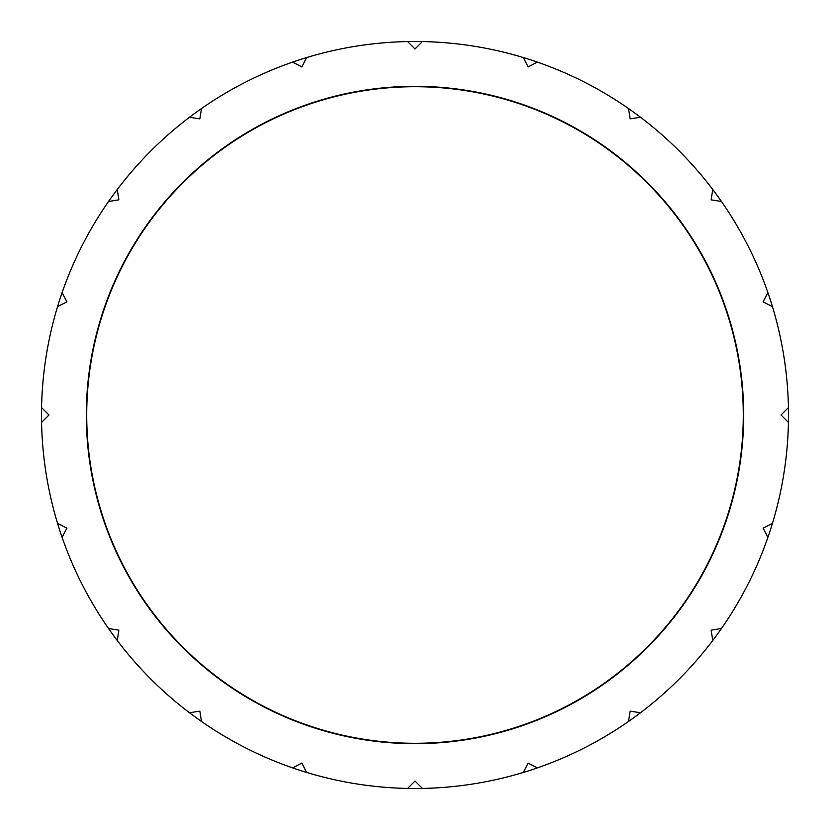 <?xml version="1.0" encoding="UTF-8"?>
<svg xmlns="http://www.w3.org/2000/svg" width="830" height="830" viewBox="0 0 830 830"><rect width="100%" height="100%" fill="white"/><g stroke="black" fill="none" stroke-linecap="round" stroke-linejoin="round"><path stroke-width="1.25" d="M743.286 415A328.286 328.286 0 0 0 415 86.714A328.286 328.286 0 0 0 86.714 415A328.286 328.286 0 0 0 415 743.286A328.286 328.286 0 0 0 743.286 415M415 41.5A373.5 373.5 0 0 1 523.357 772.44A373.5 373.5 0 0 1 201.493 108.543A373.5 373.5 0 0 1 415 41.5M407.603 788.427L415 781.03L422.397 788.427M523.357 772.44L528.108 763.112L537.425 767.864M628.507 721.457L630.146 711.123L640.48 712.763M712.763 640.48L711.123 630.146L721.457 628.507M767.864 537.425L763.112 528.108L772.44 523.357M788.427 422.397L781.03 415L788.427 407.603M772.44 306.644L763.112 301.892L767.864 292.575M721.457 201.493L711.123 199.854M711.113 199.926L712.617 190.433M640.48 117.238L630.146 118.877L628.507 108.543M536.605 62.551L528.046 66.919M528.139 66.95L523.782 58.38M421.744 42.226L414.948 49.022M415 48.97L407.603 41.573M306.218 58.38L301.861 66.95M301.892 66.888L292.575 62.136M201.493 108.543L199.854 118.877L189.52 117.238M117.238 189.52L118.877 199.854L108.543 201.493M62.136 292.575L66.888 301.892L57.561 306.644M41.573 407.603L48.97 415L41.573 422.397M58.38 523.782L66.95 528.139M66.888 528.108L62.136 537.425M108.543 628.507L118.877 630.146L117.238 640.48M190.433 712.617L199.926 711.113M199.854 711.123L201.493 721.457M292.575 767.864L301.892 763.112M301.861 763.05L306.218 771.62M415 86.32A328.68 328.68 0 0 1 743.68 415A328.68 328.68 0 0 1 415 743.68A328.68 328.68 0 0 1 86.32 415A328.68 328.68 0 0 1 415 86.32"/></g></svg>
